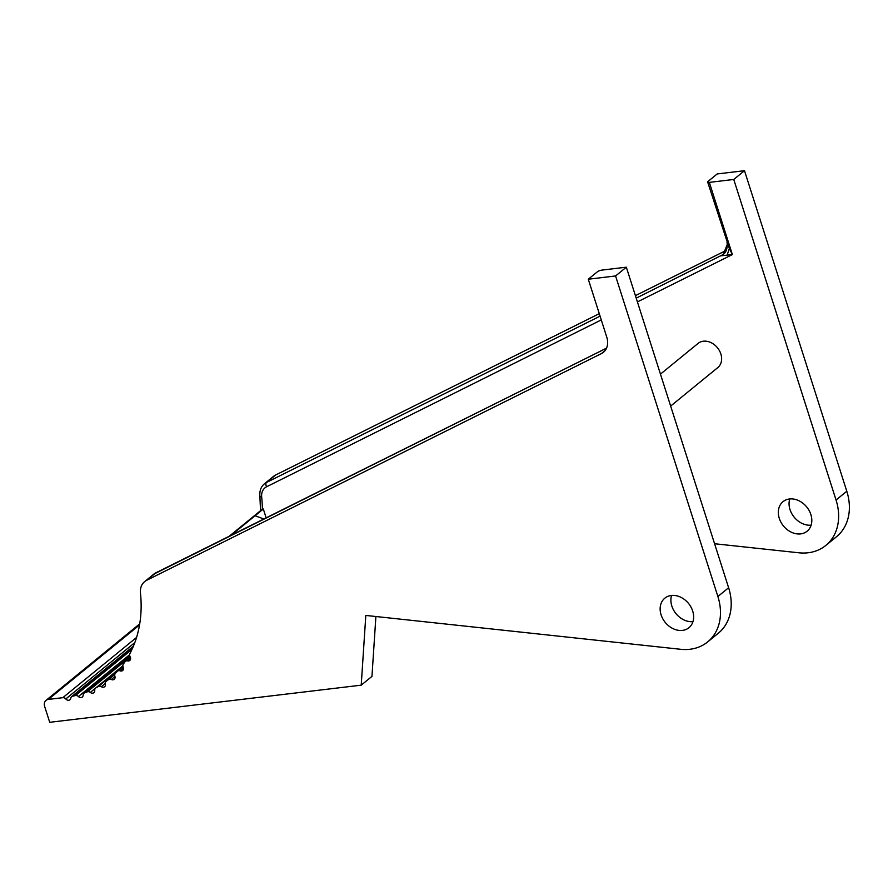<?xml version="1.0" encoding="UTF-8"?>
<svg xmlns="http://www.w3.org/2000/svg" width="893" height="893" viewBox="0 0 893 893"><rect width="100%" height="100%" fill="white"/><g stroke="black" fill="none" stroke-linecap="round" stroke-linejoin="round"><path stroke-width="1.34" d="M727.002 255.543L729.347 248.466L732.372 254.572L721.187 255.789L724.859 252.786M263.803 518.978L255.063 515.752L231.209 535.231M626.328 267.186L615.578 275.959L717.883 596.513A51.984 40.966 50.8 0 1 707.669 641.922L718.407 633.148A51.984 40.966 50.8 0 0 728.621 587.739L626.328 267.186L601.904 270.099A3.46 0.96 -17.7 0 0 597.372 271.796L588.286 279.219L606.782 337.186A17.324 13.652 50.8 0 1 603.378 352.322A17.324 13.652 50.8 0 1 601.357 353.628L146.675 580.294A17.324 13.652 -129.2 0 0 144.655 581.6A17.324 13.652 -129.2 0 0 140.469 593.075A129.965 102.416 50.8 0 1 129.909 653.576A3.46 2.735 -129.2 0 0 130.11 656.679A3.46 2.735 50.8 0 1 129.764 660.474A3.46 2.735 50.8 0 1 127.576 660.898A3.46 2.735 -129.2 0 0 125.377 661.322A3.46 2.735 -129.2 0 0 124.953 661.78A129.965 102.416 50.8 0 1 123.334 664.079A3.46 2.735 -129.2 0 0 123.178 667.104A3.46 2.735 50.8 0 1 122.654 670.531A3.46 2.735 50.8 0 1 120.097 670.844A3.46 2.735 -129.2 0 0 117.541 671.156A3.46 2.735 -129.2 0 0 117.329 671.369A129.965 102.416 50.8 0 1 115.398 673.378A3.46 2.735 -129.2 0 0 114.896 676.28A3.46 2.735 50.8 0 1 114.226 679.327A3.46 2.735 50.8 0 1 111.312 679.495A3.46 2.735 -129.2 0 0 108.421 679.64A129.965 102.416 50.8 0 1 106.222 681.337A3.46 2.735 -129.2 0 0 106.144 681.404A3.46 2.735 -129.2 0 0 105.374 684.071A3.46 2.735 50.8 0 1 104.593 686.75A3.46 2.735 50.8 0 1 101.344 686.728A3.46 2.735 -129.2 0 0 98.375 686.494A129.965 102.416 50.8 0 1 95.931 687.856A3.46 2.735 -129.2 0 0 95.573 688.09A3.46 2.735 -129.2 0 0 94.736 690.389A3.46 2.735 50.8 0 1 93.91 692.689A3.46 2.735 50.8 0 1 90.316 692.432A3.46 2.735 -129.2 0 0 87.313 691.829A129.965 102.416 50.8 0 1 84.668 692.834A3.46 2.735 -129.2 0 0 84.009 693.191A3.46 2.735 -129.2 0 0 83.161 695.122A3.46 2.735 50.8 0 1 82.301 697.042A3.46 2.735 50.8 0 1 78.405 696.529A3.46 2.735 -129.2 0 0 75.414 695.569A129.965 102.416 50.8 0 1 72.59 696.194A3.46 2.735 -129.2 0 0 71.619 696.652A3.46 2.735 -129.2 0 0 70.781 698.214A3.46 2.735 50.8 0 1 69.955 699.777A3.46 2.735 50.8 0 1 65.781 698.973A3.46 2.735 -129.2 0 0 62.789 697.69L136.562 637.446M601.279 319.917L266.639 486.752A13.864 10.928 -129.2 0 0 261.671 496.966A133.437 105.151 50.8 0 1 262.363 509.378A8.662 6.831 50.8 0 1 263.323 509.01L266.136 517.817M263.323 509.01L255.063 515.752M825.835 545.422L836.585 536.648A51.984 40.966 50.8 0 0 846.798 491.25L744.494 170.697L717.202 173.945L708.104 181.368A3.46 0.96 -17.7 0 0 707.68 182.083A3.46 0.96 -17.7 0 0 709.332 182.373L733.756 179.46L836.049 500.024A51.984 40.966 -129.2 0 1 825.835 545.422A51.984 40.966 -129.2 0 1 798.855 552.789L714.579 543.737M726.31 250.341L635.403 295.65M599.281 313.666L275.591 475.031L266.505 482.454L600.074 316.155M375.897 616.516L371.957 676.392L361.219 685.165L49.718 722.303L44.65 706.441A6.932 5.458 -129.2 0 1 46.012 700.38L139.721 623.861M707.669 641.922A51.984 40.966 50.8 0 1 680.689 649.289L365.806 615.433L361.219 685.165M744.494 170.697L733.756 179.46M615.578 275.959L588.286 279.219M811.134 525.151A19.066 15.025 50.8 0 1 794.178 517.17A19.066 15.025 50.8 0 1 789.747 498.953M266.639 486.752A3.46 2.099 -116.5 0 1 266.505 482.454A17.324 13.652 50.8 0 0 264.473 483.76L273.571 476.337A17.324 13.652 50.8 0 1 275.591 475.031M661.088 614.819A19.066 15.025 50.8 0 1 664.838 598.165A19.066 15.025 50.8 0 1 688.525 603.434A19.066 15.025 50.8 0 1 688.95 627.701A19.066 15.025 50.8 0 1 661.088 614.819M139.542 624.955L48.367 699.409L62.789 697.69M48.367 699.409A6.932 5.458 -129.2 0 0 46.012 700.38M692.957 621.64A19.066 15.025 50.8 0 1 671.837 606.046A19.066 15.025 50.8 0 1 671.569 595.452M810.866 514.558A19.066 15.025 -129.2 0 0 783.005 501.676A19.066 15.025 -129.2 0 0 780.973 522.282A19.066 15.025 -129.2 0 0 800.641 533.891A19.066 15.025 -129.2 0 0 807.127 531.201A19.066 15.025 -129.2 0 0 810.866 514.558M670.643 406.081L717.782 367.592A15.594 12.29 -129.2 0 0 720.852 353.963A15.594 12.29 -129.2 0 0 698.058 343.425L660.452 374.134M262.363 509.378L261.359 510.015M707.68 182.083L729.347 248.466M601.357 353.628L605.063 350.603M606.526 348.17L155.773 572.871L146.675 580.294M636.207 298.15L723.129 254.538M728.621 587.739L717.883 596.513M846.798 491.25L836.049 500.024M108.421 679.64L114.806 674.427M98.375 686.494L122.955 666.424M122.866 665.854L95.931 687.856M87.313 691.829L130.188 656.824M129.798 655.975L84.668 692.834M75.414 695.569L131.997 649.367M133.169 646.722L72.59 696.194M134.81 642.603L65.781 698.973M129.608 654.714L78.405 696.529M95.294 688.369L90.316 692.432M105.296 683.491L101.344 686.728M114.963 676.514L111.312 679.495M123.468 668.087L120.097 670.844M130.612 658.409L127.576 660.898M709.332 182.373L732.372 254.572L637.401 301.912M156.275 572.625A3.46 2.099 63.5 0 0 156.007 572.714A3.46 2.099 63.5 0 0 155.773 572.871A17.324 13.652 -129.2 0 0 153.741 574.177L144.655 581.6M260.533 510.684L259.874 495.972A3.46 1.362 -6 0 0 261.671 496.966M727.46 243.945L723.207 254.483C725.875 252.485 727.237 249.136 727.304 244.436L727.014 242.65M71.619 696.652L133.392 646.208M84.009 693.191L129.753 655.842M95.573 688.09L122.866 665.81M117.541 671.156L123.022 666.68M125.377 661.322L130.378 657.237M229.334 536.157L261.66 509.769M264.473 483.76C261.013 486.663 259.483 490.737 259.874 495.972M606.548 348.114L153.741 574.177"/></g></svg>
